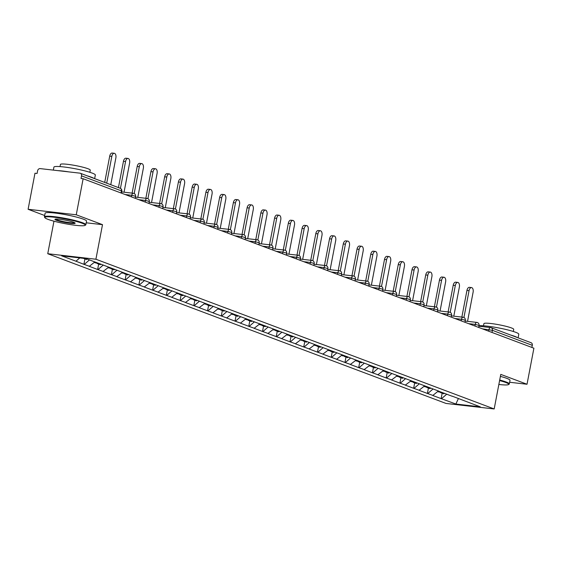 <?xml version="1.0" encoding="UTF-8"?>
<svg xmlns="http://www.w3.org/2000/svg" width="562" height="562" viewBox="0 0 562 562"><rect width="100%" height="100%" fill="white"/><g stroke="black" fill="none" stroke-linecap="round" stroke-linejoin="round"><path stroke-width="0.84" d="M47.749 253.722L446.024 403.446L494.181 408.953L95.905 259.23L47.749 253.722L53.959 221.189M86.225 222.798L102.502 224.66L76.256 214.789L28.1 209.282L44.679 215.52M28.1 209.282L34.977 173.229L37.085 173.475L37.584 170.841A2.529 2.1 -69.4 0 1 40.162 168.607L79.895 173.152A2.529 2.1 -69.4 0 1 80.317 173.251L120.212 188.256A2.529 2.1 -69.4 0 1 121.427 190.862L81.532 175.864L81.026 178.498L83.134 178.737L76.256 214.789M458.416 398.5L455.866 404.043L480.292 406.839L452.157 396.147M455.866 404.043L441.128 398.613L442.161 393.217M79.776 257.916L75.954 261.218L61.637 255.836L86.07 258.632L438.922 391.173L438.416 390.983L432.761 395.472L441.128 398.613M433.183 395.515L427.394 393.449L428.42 388.047M424.682 385.827L419.027 390.302L427.394 393.449M419.442 390.351L413.653 388.286L414.679 382.884M411.019 380.797L405.286 385.139L413.653 388.286M405.708 385.188L399.912 383.122L400.945 377.72M397.285 375.627L391.545 379.975L399.912 383.122M391.967 380.024L386.171 377.952L387.204 372.55M383.544 370.463L377.804 374.805L386.171 377.952M378.226 374.854L372.43 372.789L373.463 367.386M369.803 365.3L364.064 369.641L372.43 372.789M364.485 369.691L358.689 367.625L359.722 362.223M356.062 360.137L350.323 364.478L358.689 367.625M350.744 364.527L344.956 362.455L345.981 357.06M342.244 354.833L336.589 359.315L344.956 362.455M337.01 359.364L331.215 357.292L332.24 351.889M328.58 349.803L322.848 354.144L331.215 357.292M323.269 354.193L317.474 352.128L318.506 346.726M314.846 344.639L309.107 348.981L317.474 352.128M309.529 349.03L303.733 346.965L304.766 341.563M301.106 339.469L295.366 343.818L303.733 346.965M295.788 343.867L289.992 341.794L291.025 336.399M287.365 334.306L281.625 338.654L289.992 341.794M282.047 338.696L276.251 336.631L277.284 331.229M273.624 329.142L267.884 333.484L276.251 336.631M268.306 333.533L262.517 331.468L263.543 326.065M259.806 323.838L254.15 328.32L262.517 331.468M254.572 328.37L248.776 326.304L249.802 320.902M246.065 318.675L240.41 323.157L248.776 326.304M240.831 323.206L235.035 321.134L236.068 315.732M232.324 313.512L226.669 317.987L235.035 321.134M227.09 318.036L221.295 315.97L222.327 310.568M218.583 308.348L212.928 312.823L221.295 315.97M213.349 312.872L207.554 310.807L208.586 305.405M204.926 303.318L199.187 307.66L207.554 310.807M199.608 307.709L193.82 305.637L194.845 300.241M191.185 298.148L185.446 302.497L193.82 305.637M185.867 302.539L180.079 300.473L181.105 295.071M177.367 292.851L171.712 297.326L180.079 300.473M172.134 297.375L166.338 295.31L167.371 289.908M163.711 287.821L157.971 292.163L166.338 295.31M158.393 292.212L152.597 290.147L153.63 284.744M149.97 282.651L144.23 286.999L152.597 290.147M144.652 287.049L138.856 284.976L139.889 279.581M136.229 277.488L130.489 281.836L138.856 284.976M130.911 281.878L125.115 279.813L126.148 274.411M122.488 272.324L116.748 276.666L125.115 279.813M117.17 276.715L111.381 274.649L112.407 269.247M108.747 267.161L103.015 271.502L111.381 274.649M103.429 271.551L97.64 269.479L98.666 264.084M94.845 261.927L89.274 266.339L97.64 269.479M89.695 266.388L83.9 264.316L84.932 258.913M75.954 261.218L83.9 264.316M438.501 391.124L452.241 396.287M433.049 388.967L427.815 393.498M419.315 383.804L414.075 388.335M405.574 378.633L400.334 383.165M391.833 373.47L386.593 378.001M378.093 368.307L372.852 372.838M364.352 363.143L359.111 367.674M350.611 357.973L345.377 362.504M336.877 352.81L331.636 357.341M323.136 347.646L317.895 352.177M309.395 342.476L304.154 347.007M295.654 337.312L290.413 341.844M281.913 332.149L276.673 336.68M268.172 326.986L262.939 331.517M254.438 321.815L249.198 326.346M240.698 316.652L235.457 321.183M226.957 311.488L221.716 316.02M213.216 306.325L207.975 310.856M199.475 301.155L194.234 305.686M185.741 295.991L180.5 300.522M172 290.828L166.759 295.359M158.259 285.658L153.019 290.189M144.518 280.494L139.278 285.025M130.777 275.331L125.537 279.862M117.037 270.167L111.803 274.699M103.303 264.997L98.062 269.528M89.47 259.911L84.321 264.365M81.532 175.864A2.529 2.1 -69.4 0 0 80.317 173.251M509.636 382.265L527.023 384.253L533.9 348.201L83.134 178.737M530.661 342.616A2.529 2.1 110.6 0 1 531.083 342.715A2.529 2.1 110.6 0 1 532.298 345.321L531.891 347.442M527.023 384.253L500.777 374.383L494.181 408.953M102.502 224.66L95.905 259.23M446.79 394.131L441.549 398.662M110.763 184.701L115.87 157.901A3.878 2.122 96.5 0 0 114.29 153.285A3.878 2.122 96.5 0 0 111.824 156.376L106.71 183.177M111.824 156.376L109.716 156.138A3.878 2.122 -83.5 0 1 112.182 153.047L114.29 153.285M87.061 259.005L86.513 259.511L83.345 258.323M109.716 156.138L104.701 182.425M124.054 192.211L129.611 163.071A3.878 2.122 96.5 0 0 128.031 158.449A3.878 2.122 96.5 0 0 125.558 161.547L120.444 188.354M125.558 161.547L123.457 161.301A3.878 2.122 -83.5 0 1 125.923 158.21L128.031 158.449M94.268 262.426L95.716 262.974L96.264 262.468M100.886 264.091L100.254 264.681L96.861 263.402L96.257 262.475M97.409 262.897L96.861 263.402M123.457 161.301L118.442 187.589M137.795 197.374L143.352 168.235A3.878 2.122 96.5 0 0 141.764 163.619A3.878 2.122 96.5 0 0 139.299 166.71L134.185 193.518M139.299 166.71L137.198 166.471A3.878 2.122 -83.5 0 1 139.664 163.373L141.764 163.619M108.009 267.596L109.457 268.137L110.004 267.631M114.627 269.254L113.995 269.844L110.602 268.566L109.99 267.638M111.15 268.06L110.602 268.566M137.198 166.471L132.112 193.131M151.536 202.538L157.093 173.398A3.878 2.122 96.5 0 0 155.505 168.783A3.878 2.122 96.5 0 0 153.04 171.874L147.925 198.688M153.04 171.874L150.932 171.635A3.878 2.122 -83.5 0 1 153.398 168.544L155.505 168.783M121.75 272.76L123.197 273.301L123.745 272.795M128.368 274.425L127.736 275.008L124.343 273.736L123.731 272.809M124.89 273.223L124.343 273.736M150.932 171.635L145.846 198.295M165.27 207.708L170.834 178.561A3.878 2.122 96.5 0 0 169.246 173.946A3.878 2.122 96.5 0 0 166.781 177.044L161.666 203.851M166.781 177.044L164.673 176.798A3.878 2.122 -83.5 0 1 167.139 173.707L169.246 173.946M135.491 277.923L136.938 278.471L137.486 277.958M142.109 279.588L141.469 280.171L138.083 278.9L137.472 277.972M138.631 278.394L138.083 278.9M164.673 176.798L159.587 203.458M179.011 212.872L184.568 183.732A3.878 2.122 96.5 0 0 182.987 179.116A3.878 2.122 96.5 0 0 180.521 182.207L175.407 209.015M180.521 182.207L178.414 181.969A3.878 2.122 -83.5 0 1 180.88 178.871L182.987 179.116M149.225 283.086L150.679 283.634L151.227 283.129L151.824 284.063L155.21 285.341L155.843 284.751M152.372 283.557L151.824 284.063M178.414 181.969L173.328 208.628M47.918 219.328A20.576 2.339 -169.2 0 0 69.295 224.414A20.576 2.339 -169.2 0 0 85.073 225.376A20.576 2.339 -169.2 0 0 82.171 223.24A20.576 2.339 -169.2 0 0 58.553 217.81A20.576 2.339 -169.2 0 0 44.911 217.719A20.576 2.339 -169.2 0 0 47.918 219.328M44.911 217.719L44.51 217.136A21.082 2.396 10.8 0 1 44.426 216.841A21.082 2.396 10.8 0 1 59.628 217.403A21.082 2.396 10.8 0 1 82.684 222.798A21.082 2.396 10.8 0 1 85.853 224.744A21.082 2.396 10.8 0 1 85.663 224.983L85.073 225.376M56.481 220.304A10.292 1.173 10.8 0 1 55.027 219.236A10.292 1.173 10.8 0 1 62.916 219.721A10.292 1.173 10.8 0 1 73.608 222.264A10.292 1.173 10.8 0 1 75.111 223.065A10.292 1.173 10.8 0 1 68.29 223.023A10.292 1.173 10.8 0 1 56.481 220.304M55.561 219.089A9.786 1.11 -169.2 0 0 56.994 219.861A9.786 1.11 -169.2 0 0 67.187 222.285A9.786 1.11 -169.2 0 0 74.669 222.735M53.341 170.117L53.91 167.125A21.082 2.396 10.8 0 1 69.112 167.687A21.082 2.396 10.8 0 1 92.168 173.082A21.082 2.396 10.8 0 1 95.336 175.028L94.648 178.639M87.187 175.836A21.082 2.396 10.8 0 1 91.388 177.199A21.082 2.396 10.8 0 1 93.91 178.365M60.022 166.598L60.429 164.441A15.181 1.728 10.8 0 1 71.374 164.849A15.181 1.728 10.8 0 1 87.981 168.733A15.181 1.728 10.8 0 1 90.257 170.131L89.85 172.288M44.426 216.841L45.115 213.216A21.082 2.396 10.8 0 1 60.317 213.778A21.082 2.396 10.8 0 1 83.38 219.173A21.082 2.396 10.8 0 1 86.541 221.119L85.853 224.744M57.816 170.63A21.082 2.396 10.8 0 1 68.986 171.909M498.852 384.471A20.576 2.339 -169.2 0 0 508.54 384.577A20.576 2.339 -169.2 0 0 505.638 382.441A20.576 2.339 -169.2 0 0 499.597 380.579M499.702 380.017A21.082 2.396 10.8 0 1 506.151 381.991A21.082 2.396 10.8 0 1 509.312 383.937A21.082 2.396 10.8 0 1 509.13 384.183L508.54 384.577M478.972 325.735A21.082 2.396 10.8 0 1 496.387 327.52A21.082 2.396 10.8 0 1 515.635 332.275A21.082 2.396 10.8 0 1 518.796 334.221L518.108 337.839M510.647 335.036A21.082 2.396 10.8 0 1 514.848 336.392A21.082 2.396 10.8 0 1 517.377 337.565M483.489 325.791L483.896 323.642A15.181 1.728 10.8 0 1 494.841 324.049A15.181 1.728 10.8 0 1 511.441 327.934A15.181 1.728 10.8 0 1 513.724 329.332L513.31 331.482M500.391 376.392A21.082 2.396 10.8 0 1 506.84 378.374A21.082 2.396 10.8 0 1 510.008 380.319L509.312 383.937M192.752 218.035L198.309 188.895A3.878 2.122 96.5 0 0 196.728 184.28A3.878 2.122 96.5 0 0 194.262 187.371L189.148 214.178M194.262 187.371L192.155 187.132A3.878 2.122 -83.5 0 1 194.621 184.041L196.728 184.28M162.966 288.257L164.413 288.798L164.968 288.292M169.584 289.922L168.951 290.505L165.558 289.226L164.954 288.306M166.106 288.72L165.558 289.226M192.155 187.132L187.069 213.792M206.493 223.198L212.05 194.059A3.878 2.122 96.5 0 0 210.469 189.443A3.878 2.122 96.5 0 0 207.996 192.534L202.882 219.349M207.996 192.534L205.896 192.295A3.878 2.122 -83.5 0 1 208.362 189.204L210.469 189.443M176.707 293.42L178.154 293.961L178.702 293.455M183.324 295.085L182.692 295.668L179.299 294.397L178.695 293.469M179.847 293.891L179.299 294.397M205.896 192.295L200.81 218.955M220.234 228.369L225.791 199.222A3.878 2.122 96.5 0 0 224.203 194.607A3.878 2.122 96.5 0 0 221.737 197.705L216.623 224.512M221.737 197.705L219.63 197.459A3.878 2.122 -83.5 0 1 222.102 194.368L224.203 194.607M190.448 298.584L191.895 299.132L192.443 298.626M197.065 300.248L196.433 300.832L193.04 299.56L192.429 298.633M193.588 299.054L193.04 299.56M219.63 197.459L214.551 224.126M233.968 233.532L239.531 204.392A3.878 2.122 96.5 0 0 237.944 199.777A3.878 2.122 96.5 0 0 235.478 202.868L230.364 229.675M235.478 202.868L233.37 202.629A3.878 2.122 -83.5 0 1 235.836 199.531L237.944 199.777M204.189 303.747L205.636 304.295L206.184 303.789L206.781 304.723L210.174 306.002L210.806 305.412M207.329 304.218L206.781 304.723M233.37 202.629L228.284 229.289M247.709 238.695L253.272 209.556A3.878 2.122 96.5 0 0 251.685 204.94A3.878 2.122 96.5 0 0 249.219 208.031L244.105 234.846M249.219 208.031L247.111 207.792A3.878 2.122 -83.5 0 1 249.577 204.701L251.685 204.94M217.923 308.917L219.377 309.458L219.925 308.952L220.522 309.894L223.908 311.165L224.547 310.582M221.07 309.381L220.522 309.894M247.111 207.792L242.025 234.452M261.449 243.866L267.006 214.719A3.878 2.122 96.5 0 0 265.426 210.104A3.878 2.122 96.5 0 0 262.96 213.195L257.846 240.009M262.96 213.195L260.852 212.956A3.878 2.122 -83.5 0 1 263.318 209.865L265.426 210.104M231.663 314.081L233.118 314.629L233.666 314.116L234.263 315.057L237.649 316.329L238.281 315.746M234.811 314.551L234.263 315.057M260.852 212.956L255.766 239.616M275.19 249.029L280.747 219.89A3.878 2.122 96.5 0 0 279.166 215.267A3.878 2.122 96.5 0 0 276.701 218.365L271.587 245.173M276.701 218.365L274.593 218.119A3.878 2.122 -83.5 0 1 277.059 215.028L279.166 215.267M245.404 319.244L246.851 319.792L247.399 319.286L247.997 320.221L251.39 321.499L252.022 320.909M248.544 319.715L247.997 320.221M274.593 218.119L269.507 244.786M288.931 254.193L294.488 225.053A3.878 2.122 96.5 0 0 292.9 220.437A3.878 2.122 96.5 0 0 290.435 223.528L285.32 250.336M290.435 223.528L288.334 223.29A3.878 2.122 -83.5 0 1 290.8 220.192L292.9 220.437M259.145 324.415L260.592 324.955L261.14 324.45M265.763 326.072L265.131 326.663L261.737 325.384L261.133 324.464M262.285 324.878L261.737 325.384M288.334 223.29L283.248 249.95M302.672 259.356L308.229 230.216A3.878 2.122 96.5 0 0 306.641 225.601A3.878 2.122 96.5 0 0 304.175 228.692L299.061 255.506M304.175 228.692L302.068 228.453A3.878 2.122 -83.5 0 1 304.541 225.362L306.641 225.601M272.886 329.578L274.333 330.119L274.881 329.613M279.504 331.243L278.871 331.826L275.478 330.554L274.867 329.627M276.026 330.042L275.478 330.554M302.068 228.453L296.982 255.113M316.406 264.526L321.97 235.38A3.878 2.122 96.5 0 0 320.382 230.764A3.878 2.122 96.5 0 0 317.916 233.862L312.802 260.67M317.916 233.862L315.809 233.616A3.878 2.122 -83.5 0 1 318.275 230.525L320.382 230.764M286.627 334.741L288.074 335.289L288.622 334.776L289.219 335.718L292.612 336.989L293.245 336.406M289.767 335.212L289.219 335.718M315.809 233.616L310.723 260.283M330.147 269.69L335.711 240.55A3.878 2.122 96.5 0 0 334.123 235.935A3.878 2.122 96.5 0 0 331.657 239.026L326.543 265.833M331.657 239.026L329.55 238.787A3.878 2.122 -83.5 0 1 332.016 235.689L334.123 235.935M300.361 339.905L301.815 340.453L302.363 339.947L302.96 340.881L306.346 342.16L306.985 341.57M303.508 340.375L302.96 340.881M329.55 238.787L324.464 265.447M343.888 274.853L349.445 245.713A3.878 2.122 96.5 0 0 347.864 241.098A3.878 2.122 96.5 0 0 345.398 244.189L340.284 270.996M345.398 244.189L343.291 243.95A3.878 2.122 -83.5 0 1 345.756 240.859L347.864 241.098M314.102 345.075L315.556 345.616L316.104 345.11M320.719 346.74L320.087 347.323L316.701 346.044L316.09 345.124M317.249 345.539L316.701 346.044M343.291 243.95L338.205 270.61M357.629 280.024L363.185 250.877A3.878 2.122 96.5 0 0 361.605 246.261A3.878 2.122 96.5 0 0 359.139 249.352L354.025 276.167M359.139 249.352L357.032 249.114A3.878 2.122 -83.5 0 1 359.497 246.023L361.605 246.261M327.843 350.238L329.29 350.779L329.838 350.274M334.46 351.903L333.828 352.486L330.435 351.215L329.831 350.288M330.983 350.709L330.435 351.215M357.032 249.114L351.945 275.773M371.37 285.187L376.926 256.04A3.878 2.122 96.5 0 0 375.339 251.425A3.878 2.122 96.5 0 0 372.873 254.523L367.759 281.33M372.873 254.523L370.772 254.277A3.878 2.122 -83.5 0 1 373.238 251.186L375.339 251.425M341.584 355.402L343.031 355.95L343.579 355.444M348.201 357.067L347.569 357.65L344.176 356.378L343.572 355.451M344.724 355.872L344.176 356.378M370.772 254.277L365.686 280.944M385.111 290.35L390.667 261.211A3.878 2.122 96.5 0 0 389.08 256.595A3.878 2.122 96.5 0 0 386.614 259.686L381.5 286.494M386.614 259.686L384.506 259.447A3.878 2.122 -83.5 0 1 386.979 256.349L389.08 256.595M355.325 360.565L356.772 361.113L357.32 360.607M361.942 362.23L361.31 362.82L357.917 361.542L357.306 360.614M358.465 361.036L357.917 361.542M384.506 259.447L379.42 286.107M398.844 295.514L404.408 266.374A3.878 2.122 96.5 0 0 402.821 261.759A3.878 2.122 96.5 0 0 400.355 264.85L395.241 291.664M400.355 264.85L398.247 264.611A3.878 2.122 -83.5 0 1 400.713 261.52L402.821 261.759M369.065 365.736L370.513 366.276L371.061 365.771M375.683 367.4L375.051 367.984L371.658 366.712L371.046 365.785M372.206 366.199L371.658 366.712M398.247 264.611L393.161 291.271M412.585 300.684L418.149 271.537A3.878 2.122 96.5 0 0 416.561 266.922A3.878 2.122 96.5 0 0 414.096 270.013L408.981 296.827M414.096 270.013L411.988 269.774A3.878 2.122 -83.5 0 1 414.454 266.683L416.561 266.922M382.799 370.899L384.253 371.447L384.801 370.934M389.417 372.564L388.785 373.147L385.399 371.875L384.787 370.948M385.946 371.37L385.399 371.875M411.988 269.774L406.902 296.434M426.326 305.847L431.883 276.708A3.878 2.122 96.5 0 0 430.302 272.085A3.878 2.122 96.5 0 0 427.837 275.183L422.722 301.991M427.837 275.183L425.729 274.937A3.878 2.122 -83.5 0 1 428.195 271.846L430.302 272.085M396.54 376.062L397.994 376.61L398.542 376.104L399.132 377.039L402.525 378.317L403.158 377.727M399.687 376.533L399.132 377.039M425.729 274.937L420.643 301.604M440.067 311.011L445.624 281.871A3.878 2.122 96.5 0 0 444.043 277.256A3.878 2.122 96.5 0 0 441.57 280.347L436.456 307.154M441.57 280.347L439.47 280.108A3.878 2.122 -83.5 0 1 441.936 277.01L444.043 277.256M410.281 381.233L411.728 381.774L412.276 381.268L412.873 382.202L416.266 383.481L416.899 382.898M413.421 381.696L412.873 382.202M439.47 280.108L434.384 306.768M453.808 316.174L459.365 287.034A3.878 2.122 96.5 0 0 457.777 282.419A3.878 2.122 96.5 0 0 455.311 285.51L450.197 312.324M455.311 285.51L453.211 285.271A3.878 2.122 -83.5 0 1 455.677 282.18L457.777 282.419M424.022 386.396L425.469 386.937L426.017 386.431M430.64 388.061L430.007 388.644L426.614 387.373L426.003 386.445M427.162 386.86L426.614 387.373M453.211 285.271L448.125 311.931M467.549 321.345L473.106 292.198A3.878 2.122 96.5 0 0 471.518 287.582A3.878 2.122 96.5 0 0 469.052 290.68L463.938 317.488M469.052 290.68L466.945 290.435A3.878 2.122 -83.5 0 1 469.411 287.344L471.518 287.582M437.763 391.559L439.21 392.107L439.758 391.595M444.38 393.224L443.748 393.807L440.355 392.536L439.744 391.609M440.903 392.03L440.355 392.536M466.945 290.435L461.859 317.101M121.02 192.984L121.427 190.862L121.806 191.094A2.529 2.529 0 0 0 120.212 188.256M532.298 345.321L492.396 330.323L491.996 332.444M478.88 326.234L490.577 327.569A2.529 1.384 96.5 0 1 490.767 327.618A2.529 2.1 110.6 0 1 491.181 327.716A2.529 2.1 110.6 0 1 492.396 330.323L482.393 328.833M131.431 196.897L131.74 195.288L125.164 194.536M133.531 193.314A2.529 1.384 96.5 0 0 133.349 193.272A2.529 1.384 96.5 0 0 131.74 195.288L135.547 196.257A2.529 2.529 0 0 0 133.349 193.272L121.645 191.937M145.172 202.06L145.481 200.458L138.898 199.7M158.913 207.223L159.222 205.622L152.639 204.87M172.653 212.394L172.956 210.785L166.38 210.033M186.394 217.557L186.696 215.948L180.121 215.197M200.135 222.721L200.437 221.119L193.862 220.367M213.869 227.884L214.178 226.282L207.603 225.531M227.61 233.054L227.919 231.446L221.337 230.694M241.351 238.218L241.66 236.609L235.078 235.857M255.092 243.381L255.394 241.779L248.818 241.028M268.833 248.552L269.135 246.943L262.559 246.191M282.567 253.715L282.876 252.106L276.3 251.355M296.307 258.878L296.617 257.277L290.041 256.518M310.048 264.042L310.357 262.44L303.775 261.688M323.789 269.212L324.098 267.603L317.516 266.852M337.53 274.375L337.832 272.767L331.257 272.015M351.271 279.539L351.573 277.937L344.998 277.185M365.005 284.702L365.314 283.1L358.739 282.349M378.746 289.873L379.055 288.264L372.473 287.512M392.487 295.036L392.796 293.427L386.213 292.676M406.228 300.199L406.537 298.598L399.954 297.846M419.969 305.37L420.271 303.761L413.695 303.009M433.709 310.533L434.012 308.924L427.436 308.173M447.443 315.696L447.752 314.095L441.177 313.343M461.184 320.86L461.493 319.258L454.911 318.506M474.925 326.03L475.234 324.422L468.652 323.67M488.666 331.194L488.968 329.585A2.529 1.384 96.5 0 1 490.577 327.569A2.529 2.529 0 0 1 491.181 327.716L531.083 342.715M147.272 198.484A2.529 1.384 96.5 0 0 147.089 198.435A2.529 1.384 96.5 0 0 145.481 200.458L149.288 201.428A2.529 2.529 0 0 0 147.089 198.435L135.386 197.1M161.013 203.648A2.529 1.384 96.5 0 0 160.83 203.606A2.529 1.384 96.5 0 0 159.222 205.622L163.022 206.591A2.529 2.529 0 0 0 160.83 203.606L149.127 202.264M174.754 208.811A2.529 1.384 96.5 0 0 174.564 208.769A2.529 1.384 96.5 0 0 172.956 210.785L176.763 211.755A2.529 2.529 0 0 0 174.564 208.769L162.868 207.427M188.488 213.982A2.529 1.384 96.5 0 0 188.305 213.932A2.529 1.384 96.5 0 0 186.696 215.948L190.504 216.925A2.529 2.529 0 0 0 188.305 213.932L176.609 212.598M202.229 219.145A2.529 1.384 96.5 0 0 202.046 219.096A2.529 1.384 96.5 0 0 200.437 221.119L204.245 222.088A2.529 2.529 0 0 0 202.046 219.096L190.342 217.761M215.97 224.308A2.529 1.384 96.5 0 0 215.787 224.266A2.529 1.384 96.5 0 0 214.178 226.282L217.986 227.252A2.529 2.529 0 0 0 215.787 224.266L204.083 222.924M229.71 229.472A2.529 1.384 96.5 0 0 229.528 229.429A2.529 1.384 96.5 0 0 227.919 231.446L231.727 232.415A2.529 2.529 0 0 0 229.528 229.429L217.824 228.095M243.451 234.642A2.529 1.384 96.5 0 0 243.269 234.593A2.529 1.384 96.5 0 0 241.66 236.609L245.461 237.585A2.529 2.529 0 0 0 243.269 234.593L231.565 233.258M257.192 239.805A2.529 1.384 96.5 0 0 257.003 239.763A2.529 1.384 96.5 0 0 255.394 241.779L259.201 242.749A2.529 2.529 0 0 0 257.003 239.763L245.306 238.421M270.926 244.969A2.529 1.384 96.5 0 0 270.743 244.927A2.529 1.384 96.5 0 0 269.135 246.943L272.942 247.912A2.529 2.529 0 0 0 270.743 244.927L259.04 243.585M284.667 250.132A2.529 1.384 96.5 0 0 284.484 250.09A2.529 1.384 96.5 0 0 282.876 252.106L286.683 253.076A2.529 2.529 0 0 0 284.484 250.09L272.781 248.755M298.408 255.303A2.529 1.384 96.5 0 0 298.225 255.253A2.529 1.384 96.5 0 0 296.617 257.277L300.424 258.246A2.529 2.529 0 0 0 298.225 255.253L286.522 253.919M312.149 260.466A2.529 1.384 96.5 0 0 311.966 260.424A2.529 1.384 96.5 0 0 310.357 262.44L314.165 263.409A2.529 2.529 0 0 0 311.966 260.424L300.263 259.082M325.89 265.629A2.529 1.384 96.5 0 0 325.707 265.587A2.529 1.384 96.5 0 0 324.098 267.603L327.899 268.573A2.529 2.529 0 0 0 325.707 265.587L314.003 264.252M339.631 270.8A2.529 1.384 96.5 0 0 339.441 270.751A2.529 1.384 96.5 0 0 337.832 272.767L341.64 273.743A2.529 2.529 0 0 0 339.441 270.751L327.744 269.416M353.365 275.963A2.529 1.384 96.5 0 0 353.182 275.914A2.529 1.384 96.5 0 0 351.573 277.937L355.381 278.907A2.529 2.529 0 0 0 353.182 275.914L341.478 274.579M367.105 281.126A2.529 1.384 96.5 0 0 366.923 281.084A2.529 1.384 96.5 0 0 365.314 283.1L369.122 284.07A2.529 2.529 0 0 0 366.923 281.084L355.219 279.743M380.846 286.29A2.529 1.384 96.5 0 0 380.664 286.248A2.529 1.384 96.5 0 0 379.055 288.264L382.863 289.233A2.529 2.529 0 0 0 380.664 286.248L368.96 284.913M394.587 291.46A2.529 1.384 96.5 0 0 394.405 291.411A2.529 1.384 96.5 0 0 392.796 293.427L396.603 294.404A2.529 2.529 0 0 0 394.405 291.411L382.701 290.076M408.328 296.624A2.529 1.384 96.5 0 0 408.138 296.581A2.529 1.384 96.5 0 0 406.537 298.598L410.337 299.567A2.529 2.529 0 0 0 408.138 296.581L396.442 295.24M422.062 301.787A2.529 1.384 96.5 0 0 421.879 301.745A2.529 1.384 96.5 0 0 420.271 303.761L424.078 304.73A2.529 2.529 0 0 0 421.879 301.745L410.183 300.403M435.803 306.95A2.529 1.384 96.5 0 0 435.62 306.908A2.529 1.384 96.5 0 0 434.012 308.924L437.819 309.894A2.529 2.529 0 0 0 435.62 306.908L423.917 305.573M449.544 312.121A2.529 1.384 96.5 0 0 449.361 312.072A2.529 1.384 96.5 0 0 447.752 314.095L451.56 315.064A2.529 2.529 0 0 0 449.361 312.072L437.658 310.737M463.285 317.284A2.529 1.384 96.5 0 0 463.102 317.242A2.529 1.384 96.5 0 0 461.493 319.258L465.301 320.228A2.529 2.529 0 0 0 463.102 317.242L451.398 315.9M477.026 322.447A2.529 1.384 96.5 0 0 476.843 322.405A2.529 1.384 96.5 0 0 475.234 324.422L479.042 325.391A2.529 2.529 0 0 0 476.843 322.405L465.139 321.071M121.42 193.131L121.806 191.094M135.161 198.295L135.547 196.257M148.895 203.458L149.288 201.428M162.636 208.628L163.022 206.591M176.377 213.792L176.763 211.755M190.118 218.955L190.504 216.925M203.858 224.126L204.245 222.088M217.599 229.289L217.986 227.252M231.333 234.452L231.727 232.415M245.074 239.616L245.461 237.585M258.815 244.786L259.201 242.749M272.556 249.95L272.942 247.912M286.297 255.113L286.683 253.076M300.031 260.276L300.424 258.246M313.772 265.447L314.165 263.409M327.513 270.61L327.899 268.573M341.253 275.773L341.64 273.743M354.994 280.944L355.381 278.907M368.735 286.107L369.122 284.07M382.469 291.271L382.863 289.233M396.21 296.434L396.603 294.404M409.951 301.604L410.337 299.567M423.692 306.768L424.078 304.73M437.433 311.931L437.819 309.894M451.174 317.094L451.56 315.064M464.907 322.265L465.301 320.228M478.648 327.428L479.042 325.391"/></g></svg>
